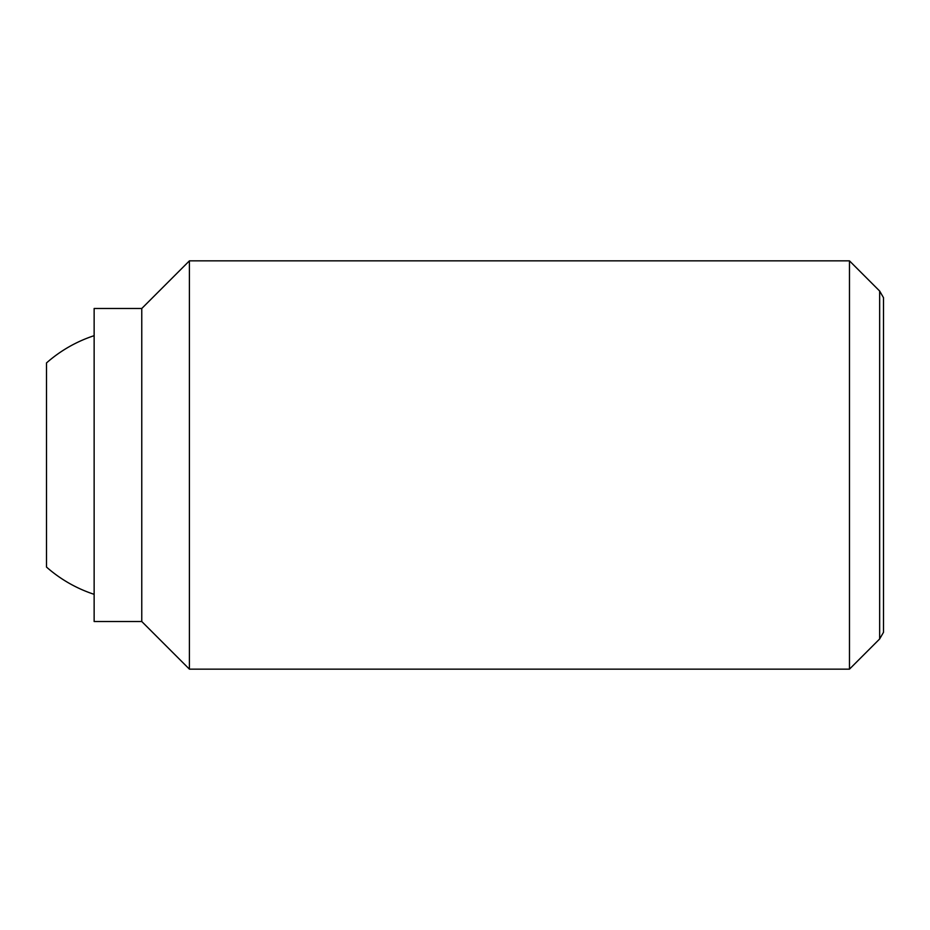 <?xml version="1.0" encoding="UTF-8"?>
<svg xmlns="http://www.w3.org/2000/svg" width="930" height="930" viewBox="0 0 930 930"><rect width="100%" height="100%" fill="white"/><g stroke="black" fill="none" stroke-linecap="round" stroke-linejoin="round"><path stroke-width="1.4" d="M94.139 594.328A136.094 136.094 0 0 1 46.5 567.068L46.5 362.933A136.094 136.094 0 0 1 94.139 335.672M849.474 260.853L849.474 669.147L189.406 669.147L189.406 260.853L849.474 260.853L879.652 291.032L879.652 638.968L883.5 632.307L883.5 297.693L879.652 291.032M141.767 308.493L141.767 621.507L94.139 621.507L94.139 308.493L141.767 308.493L189.406 260.853M141.767 621.507L189.406 669.147M879.652 638.968L849.474 669.147"/></g></svg>
